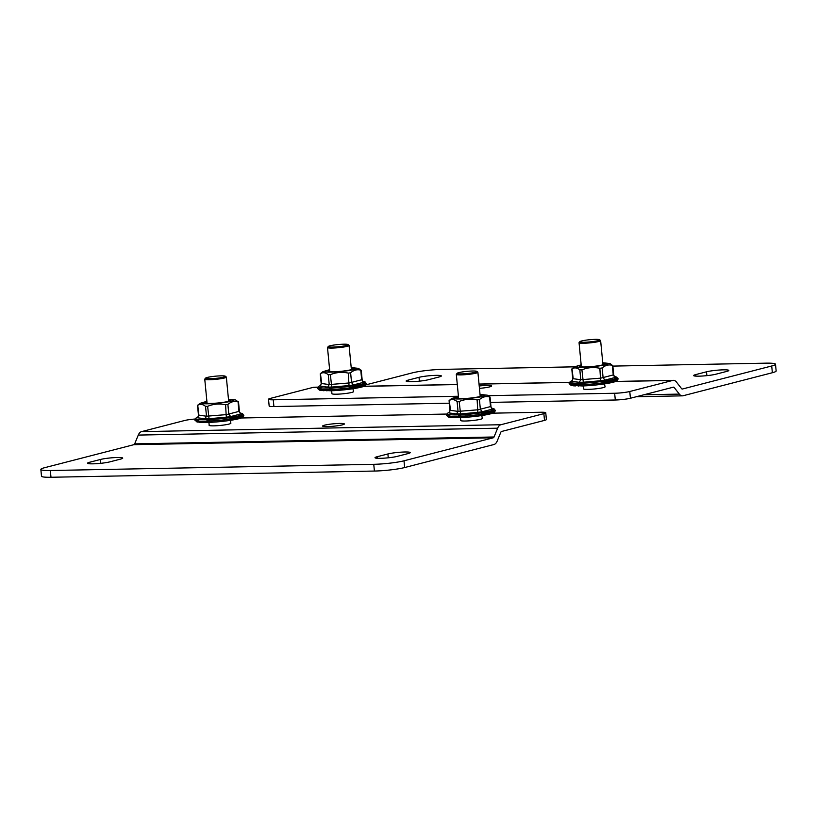 <?xml version="1.0" encoding="UTF-8"?>
<svg xmlns="http://www.w3.org/2000/svg" width="817" height="817" viewBox="0 0 817 817"><rect width="100%" height="100%" fill="white"/><g stroke="black" fill="none" stroke-linecap="round" stroke-linejoin="round"><path stroke-width="1.23" d="M50.981 477.261L50.337 470.51A21.855 2.41 174.5 0 1 40.85 469.438L41.504 476.188A21.855 2.41 -5.5 0 0 50.981 477.261L374.411 471.052A21.855 2.41 -5.5 0 0 404.65 467.549L493.938 444.519A8.834 5.025 -91.1 0 0 497.196 441.057L500.811 432.264A2.012 1.144 -91.1 0 1 501.546 431.478L544.51 420.398A10.927 1.205 -5.5 0 0 546.399 419.529L545.756 412.779A10.927 1.205 174.5 0 1 543.856 413.657L544.51 420.398M100.767 463.31L100.399 459.481A12.286 1.358 174.5 0 1 114.043 457.643A12.286 1.358 174.5 0 1 122.724 458.102A12.286 1.358 174.5 0 1 120.599 459.093L109.846 461.86A12.286 1.358 174.5 0 1 96.202 463.699A12.286 1.358 174.5 0 1 87.521 463.229A12.286 1.358 174.5 0 1 89.645 462.248L89.799 463.79M100.399 459.481L89.645 462.248M388.259 457.796L387.891 453.966A12.286 1.358 174.5 0 1 401.535 452.128A12.286 1.358 174.5 0 1 410.216 452.598A12.286 1.358 174.5 0 1 408.081 453.578L397.338 456.346A12.286 1.358 174.5 0 1 383.684 458.184A12.286 1.358 174.5 0 1 375.003 457.724A12.286 1.358 174.5 0 1 377.137 456.734L377.291 458.276M387.891 453.966L377.137 456.734M50.337 470.51L373.757 464.311L374.411 471.052M40.85 469.438A21.855 2.41 174.5 0 1 44.639 467.692L133.927 444.662A2.012 1.144 88.9 0 0 134.662 443.876L138.277 435.083A8.834 5.025 -91.1 0 1 141.545 431.621L184.499 420.541A10.927 1.205 174.5 0 1 196.07 418.947M404.65 467.549L403.996 460.798L493.284 437.779A2.012 1.144 88.9 0 0 494.03 436.983L497.645 428.19A8.834 5.025 -91.1 0 1 500.903 424.728L543.856 413.657M403.996 460.798A21.855 2.41 174.5 0 1 373.757 464.311M324.512 425.187A10.927 1.205 174.5 0 1 336.655 423.553A10.927 1.205 174.5 0 1 344.376 423.962A10.927 1.205 174.5 0 1 333.612 426.208A10.927 1.205 174.5 0 1 322.613 426.055A10.927 1.205 174.5 0 1 324.512 425.187M482.326 418.243A10.927 1.205 174.5 0 1 482.418 418.386A10.927 1.205 174.5 0 1 471.654 420.632A10.927 1.205 174.5 0 1 460.665 420.479A10.927 1.205 174.5 0 1 460.737 420.326M230.772 423.063A10.927 1.205 174.5 0 1 230.874 423.206A10.927 1.205 174.5 0 1 220.11 425.453A10.927 1.205 174.5 0 1 209.111 425.31A10.927 1.205 174.5 0 1 209.183 425.146M231.262 418.437A12.612 1.389 174.5 0 0 231.548 418.304L235.776 418.1M240.964 417.998L447.471 414.035M483.204 413.351L487.33 413.269M492.518 413.177L541.007 412.238A10.927 1.205 174.5 0 1 545.756 412.779M490.568 402.393L615.303 400.003A10.927 1.205 -5.5 0 0 630.418 398.247L673.382 387.166A2.012 1.144 -91.1 0 1 673.535 387.146A2.012 1.144 -91.1 0 1 674.229 387.544L679.325 394.1A8.834 5.025 -91.1 0 0 682.409 395.847A8.834 5.025 -91.1 0 0 683.073 395.755L772.361 372.726A21.855 2.41 -5.5 0 0 776.15 370.979L775.496 364.229A21.855 2.41 174.5 0 1 771.708 365.985L682.43 389.004A2.012 1.144 -91.1 0 1 682.277 389.025A2.012 1.144 -91.1 0 1 681.572 388.626L676.476 382.08A8.834 5.025 88.9 0 0 673.402 380.334A8.834 5.025 88.9 0 0 672.728 380.426L629.774 391.496A10.927 1.205 174.5 0 1 614.65 393.253L488.454 395.673M706.879 375.646L706.501 371.806A12.286 1.358 174.5 0 1 720.155 369.978A12.286 1.358 174.5 0 1 728.835 370.438A12.286 1.358 174.5 0 1 726.701 371.418L715.947 374.196A12.286 1.358 174.5 0 1 702.303 376.024A12.286 1.358 174.5 0 1 693.623 375.565A12.286 1.358 174.5 0 1 695.757 374.584L695.9 376.126M706.501 371.806L695.757 374.584M419.387 381.161L419.019 377.321A12.286 1.358 174.5 0 1 432.663 375.493A12.286 1.358 174.5 0 1 441.343 375.953A12.286 1.358 174.5 0 1 439.209 376.933L428.465 379.711A12.286 1.358 174.5 0 1 414.811 381.539A12.286 1.358 174.5 0 1 406.131 381.079A12.286 1.358 174.5 0 1 408.265 380.089L408.418 381.641M419.019 377.321L408.265 380.089M775.496 364.229A21.855 2.41 174.5 0 0 766.019 363.156L612.852 366.098M574.443 366.833L442.589 369.366A21.855 2.41 174.5 0 0 412.35 372.869L366.363 384.736M318.559 387.135L314.034 387.227A8.834 5.025 88.9 0 0 313.371 387.319L270.407 398.39A10.927 1.205 174.5 0 0 268.517 399.268A10.927 1.205 174.5 0 0 273.256 399.799L273.909 406.549L449.309 403.19M268.517 399.268L269.161 406.018A10.927 1.205 -5.5 0 0 273.909 406.549M479.211 385.981A10.927 1.205 174.5 0 1 491.65 385.981A10.927 1.205 174.5 0 1 489.761 386.86A10.927 1.205 174.5 0 1 479.446 388.361M353.506 391.425A10.927 1.205 174.5 0 1 353.608 391.568A10.927 1.205 174.5 0 1 351.708 392.436A10.927 1.205 174.5 0 1 339.566 394.07A10.927 1.205 174.5 0 1 331.845 393.661A10.927 1.205 174.5 0 1 331.916 393.498M605.05 386.594A10.927 1.205 174.5 0 1 605.152 386.737A10.927 1.205 174.5 0 1 603.263 387.615A10.927 1.205 174.5 0 1 591.12 389.239A10.927 1.205 174.5 0 1 583.399 388.831A10.927 1.205 174.5 0 1 583.471 388.678M458.419 396.255L273.256 399.799M225.318 376.218L226.268 376.984A10.846 1.195 174.5 0 1 226.34 377.107A10.846 1.195 174.5 0 1 224.461 377.985A10.846 1.195 174.5 0 1 212.42 379.599A10.846 1.195 174.5 0 1 204.761 379.19A10.846 1.195 174.5 0 1 204.812 379.047L205.598 378.118A9.967 1.103 174.5 0 1 207.273 377.444A9.967 1.103 174.5 0 1 217.812 375.994A9.967 1.103 174.5 0 1 225.318 376.218A9.967 1.103 174.5 0 1 215.576 378.383A9.967 1.103 174.5 0 1 205.598 378.118M476.873 371.388L477.812 372.164A10.846 1.195 174.5 0 1 477.894 372.286A10.846 1.195 174.5 0 1 476.015 373.155A10.846 1.195 174.5 0 1 463.974 374.768A10.846 1.195 174.5 0 1 456.315 374.37A10.846 1.195 174.5 0 1 456.366 374.227L457.152 373.287A9.967 1.103 174.5 0 1 458.827 372.623A9.967 1.103 174.5 0 1 469.367 371.163A9.967 1.103 174.5 0 1 476.873 371.388A9.967 1.103 174.5 0 1 467.13 373.553A9.967 1.103 174.5 0 1 457.152 373.287M348.052 344.57L349.002 345.336A10.846 1.195 174.5 0 1 349.073 345.468A10.846 1.195 174.5 0 1 347.194 346.337A10.846 1.195 174.5 0 1 335.154 347.95A10.846 1.195 174.5 0 1 327.494 347.542A10.846 1.195 174.5 0 1 327.546 347.409L328.332 346.469A9.967 1.103 174.5 0 1 330.007 345.795A9.967 1.103 174.5 0 1 340.546 344.345A9.967 1.103 174.5 0 1 348.052 344.57A9.967 1.103 174.5 0 1 338.309 346.735A9.967 1.103 174.5 0 1 328.332 346.469M599.607 339.739L600.546 340.515A10.846 1.195 174.5 0 1 600.628 340.638A10.846 1.195 174.5 0 1 598.749 341.506A10.846 1.195 174.5 0 1 586.708 343.13A10.846 1.195 174.5 0 1 579.049 342.721A10.846 1.195 174.5 0 1 579.1 342.578L579.886 341.639A9.967 1.103 174.5 0 1 581.561 340.975A9.967 1.103 174.5 0 1 592.1 339.515A9.967 1.103 174.5 0 1 599.607 339.739A9.967 1.103 174.5 0 1 589.864 341.904A9.967 1.103 174.5 0 1 579.886 341.639M483.429 413.29A12.612 1.389 174.5 0 0 483.552 413.177L492.447 412.064M483.521 413.034L492.498 412.044M458.919 414.852L458.551 415.291A12.612 1.389 174.5 0 0 458.49 415.445L458.541 415.557A12.612 1.389 174.5 0 0 458.725 415.679L458.98 415.782A12.612 1.389 174.5 0 0 459.409 415.873L459.859 415.945A12.612 1.389 174.5 0 0 460.502 416.006L461.135 416.047A12.612 1.389 174.5 0 0 461.993 416.067L462.779 416.078A12.612 1.389 174.5 0 0 463.801 416.067L464.71 416.047M465.874 416.006L466.875 415.955M475.198 415.169L475.933 415.005M477.363 414.852L478.435 414.689M478.272 414.699L479.007 414.74M480.999 414.362L479.303 414.505A12.612 1.389 174.5 0 1 478.415 414.668M480.09 414.352L481.09 414.321M483.93 413.882L480.937 414.158A12.612 1.389 174.5 0 1 480.263 414.311M486.891 413.361L482.224 413.81A12.612 1.389 174.5 0 1 481.744 413.953M489.822 412.748L483.102 413.484A12.612 1.389 174.5 0 1 482.816 413.606M480.079 394.999A12.704 1.399 174.5 0 1 481.969 395.673A12.704 1.399 174.5 0 1 481.938 395.714A12.704 1.399 174.5 0 1 469.499 398.165A12.704 1.399 174.5 0 1 456.815 398.134A12.704 1.399 174.5 0 1 456.754 397.859A12.704 1.399 174.5 0 1 458.5 397.082M487.453 414.413L488.29 414.382A23.632 2.604 -5.5 0 0 488.78 414.27L491.007 413.729A23.632 2.604 -5.5 0 0 491.385 413.627L492.998 413.096A23.632 2.604 -5.5 0 0 493.254 412.993L493.274 412.942M481.57 414.005L482.622 413.974M449.483 400.177L449.289 400.473C451.709 398.972 454.313 399.319 457.091 401.535L459.185 401.494C464.985 399.115 470.97 398.604 477.138 399.942L479.426 399.605C482.633 396.868 486.023 396 489.587 396.98L487.351 395.193L480.028 394.407M488.954 414.219L491.007 413.729M457.091 401.535L458.041 411.38L456.55 413.964L449.044 412.942L450.238 410.318L458.041 411.38L478.088 409.787L490.731 406.529L492.008 409.225L482.244 411.737L480.376 409.45L479.426 399.605M450.433 410.022L449.289 400.473M477.138 399.942L477.843 412.391L460.574 413.892L459.185 401.494M484.042 415.026L484.941 415.026A23.632 2.604 -5.5 0 0 485.543 414.924L487.616 414.362M487.963 414.25L485.543 414.924L488.29 414.382M460.574 413.892L456.55 413.964M449.34 412.35L448.298 412.83A23.632 2.604 -5.5 0 0 447.318 413.494A23.632 2.604 -5.5 0 0 468.999 414.239A23.632 2.604 -5.5 0 0 494.234 409.429A23.632 2.604 -5.5 0 0 493.111 408.51L491.558 408.143M492.375 408.643L492.886 409.072L492.008 409.225M482.244 411.737L477.843 412.391M449.044 412.942L449.421 412.371M482.673 413.657L486.268 413.473M486.391 413.453L483.827 413.606M492.447 413.147L492.998 413.096M448.145 416.884L459.552 417.62A23.632 2.604 -5.5 0 0 460.216 417.599L463.647 417.426A23.632 2.604 -5.5 0 0 464.362 417.385L468.008 417.13A23.632 2.604 -5.5 0 0 468.754 417.068L472.481 416.721A23.632 2.604 -5.5 0 0 473.217 416.639L476.893 416.221A23.632 2.604 -5.5 0 0 477.618 416.129L481.101 415.649A23.632 2.604 -5.5 0 0 481.775 415.547L484.941 415.026M494.244 412.34L493.264 412.983L494.418 412.381M494.54 411.891L494.785 411.114L484.593 412.667L494.081 411.523M493.917 411.462L493.58 410.737L482.724 412.575L493.202 410.951M492.467 411.125L491.558 410.471M449.789 414.576L449.993 415.077A23.632 2.604 -5.5 0 0 449.667 415.189L448.002 415.21L448.39 415.7A23.632 2.604 -5.5 0 0 448.196 415.792L447.042 415.802M482.347 418.549L481.775 415.547L484.195 414.985M493.672 412.565L494.203 412.503M480.253 415.598L481.101 415.649M477.925 416.088L480.355 415.567M477.965 416.067L480.672 415.649M473.564 416.599L476.893 416.221M473.605 416.588L476.27 416.088M472.216 416.69L469.152 417.017M467.835 417.078L464.771 417.344M463.525 417.426L462.647 417.14L463.494 417.313M456.836 417.661L459.511 417.487M453.568 417.64L455.947 417.548M450.933 417.487L452.924 417.477M450.606 417.364L448.901 417.221M494.377 411.339L483.347 412.779L493.642 411.605M483.358 413.341L489.066 412.912M489.271 412.871L484.583 413.249M483.603 413.055L491.701 412.279M491.946 412.207L484.838 412.932M483.388 412.81L484.593 412.667M482.724 412.616L483.868 412.462M231.875 418.12A12.612 1.389 174.5 0 0 231.997 418.008L240.892 416.884M231.967 417.855L240.944 416.864M207.365 419.672L206.997 420.112A12.612 1.389 174.5 0 0 206.936 420.265L206.987 420.387A12.612 1.389 174.5 0 0 207.171 420.51L207.426 420.602A12.612 1.389 174.5 0 0 207.855 420.694L208.304 420.765A12.612 1.389 174.5 0 0 208.958 420.826L209.581 420.867A12.612 1.389 174.5 0 0 210.439 420.898L211.225 420.908A12.612 1.389 174.5 0 0 212.246 420.898L213.155 420.878M214.32 420.826L215.331 420.775M223.644 419.989L224.379 419.826M225.809 419.672L226.881 419.519M226.728 419.519L227.453 419.56M229.444 419.182L227.749 419.335A12.612 1.389 174.5 0 1 226.871 419.499M228.535 419.172L229.546 419.141M232.385 418.702L229.393 418.988A12.612 1.389 174.5 0 1 228.709 419.141M235.337 418.181L230.67 418.641A12.612 1.389 174.5 0 1 230.19 418.784M231.671 418.151L238.268 417.569M228.535 399.83A12.704 1.399 174.5 0 1 230.414 400.504A12.704 1.399 174.5 0 1 230.384 400.534A12.704 1.399 174.5 0 1 217.945 402.985A12.704 1.399 174.5 0 1 205.261 402.955A12.704 1.399 174.5 0 1 205.2 402.689A12.704 1.399 174.5 0 1 206.946 401.903M235.899 419.233L236.736 419.203A23.632 2.604 -5.5 0 0 237.236 419.101L239.452 418.549A23.632 2.604 -5.5 0 0 239.83 418.447L241.444 417.916A23.632 2.604 -5.5 0 0 241.709 417.814L242.863 417.201M230.016 418.825L231.068 418.804M197.928 404.997L197.734 405.303C200.155 403.792 202.759 404.149 205.537 406.366L207.63 406.325C213.431 403.945 219.416 403.424 225.594 404.762L227.882 404.425C231.078 401.688 234.469 400.82 238.033 401.811L235.796 400.013L228.474 399.237M237.41 419.039L239.452 418.549M205.537 406.366L206.487 416.21L204.996 418.794L197.5 417.773L198.684 415.148L206.487 416.21L226.534 414.607L239.177 411.349L240.453 414.045L230.69 416.558L228.821 414.27L227.882 404.425M198.878 414.842L197.734 405.303M225.594 404.762L226.289 417.211L209.029 418.712L207.63 406.325M232.488 419.846L233.396 419.856A23.632 2.604 -5.5 0 0 233.989 419.744L236.072 419.182M234.234 419.693L236.736 419.203M209.029 418.712L204.996 418.794M197.796 417.17L196.744 417.65A23.632 2.604 -5.5 0 0 195.763 418.314A23.632 2.604 -5.5 0 0 217.445 419.06A23.632 2.604 -5.5 0 0 242.68 414.25A23.632 2.604 -5.5 0 0 241.556 413.341L240.004 412.963M240.821 413.463L241.332 413.892L240.453 414.045M230.69 416.558L226.289 417.211M197.5 417.773L197.867 417.191M231.129 418.488L234.714 418.294M234.836 418.273L232.283 418.427M196.591 421.715L208.008 422.44A23.632 2.604 -5.5 0 0 208.662 422.42L212.093 422.256A23.632 2.604 -5.5 0 0 212.808 422.215L216.454 421.95A23.632 2.604 -5.5 0 0 217.199 421.889L220.927 421.541A23.632 2.604 -5.5 0 0 221.673 421.46L225.349 421.041A23.632 2.604 -5.5 0 0 226.064 420.949L229.546 420.479A23.632 2.604 -5.5 0 0 230.22 420.377L233.396 419.856M242.996 416.711L243.231 415.945L231.793 417.599M242.363 416.282L242.026 415.567L232.314 417.283L241.658 415.782M242.026 415.567L240.841 416.078L242.026 415.567M240.913 415.945L240.014 415.302M198.235 419.397L198.439 419.907A23.632 2.604 -5.5 0 0 198.112 420.009L196.448 420.04L196.836 420.52A23.632 2.604 -5.5 0 0 196.642 420.622L195.488 420.622M230.517 420.316L232.641 419.805M242.118 417.395L242.649 417.324M228.699 420.418L229.546 420.479M228.923 420.357L226.411 420.898M224.665 420.918L225.349 421.041M222.02 421.419L224.716 420.918M224.879 420.929L222.05 421.409M220.661 421.511L217.598 421.838L220.692 421.531M211.971 422.246L211.092 421.97L211.94 422.134M207.916 422.44L206.967 422.134L207.957 422.318M202.024 422.46L204.393 422.369M201.431 422.379L199.328 422.318M199.389 422.318L201.37 422.307M199.052 422.195L197.785 421.899M231.834 417.64L242.526 416.343M231.814 417.61L243.231 415.945L233.039 417.497M242.843 416.17L242.087 416.425M231.803 418.171L237.512 417.742M237.716 417.691L233.029 418.079M232.048 417.885L240.147 417.099M240.392 417.027L233.284 417.763M231.211 417.405L241.648 415.792L231.18 417.405M231.17 417.446L232.314 417.283M606.163 381.641A12.612 1.389 174.5 0 0 606.275 381.539L615.181 380.416M606.275 381.273L606.275 381.273A12.612 1.389 174.5 0 1 606.326 381.365L615.232 380.395M614.68 380.559L606.255 381.386M581.653 383.204L581.285 383.643A12.612 1.389 174.5 0 0 581.224 383.796L581.275 383.908A12.612 1.389 174.5 0 0 581.459 384.041L581.714 384.133A12.612 1.389 174.5 0 0 582.143 384.225L582.592 384.296A12.612 1.389 174.5 0 0 583.236 384.358L583.869 384.398A12.612 1.389 174.5 0 0 584.727 384.429L585.513 384.429A12.612 1.389 174.5 0 0 586.535 384.429L587.443 384.398M588.608 384.358L589.608 384.307M597.932 383.52L598.667 383.357M600.097 383.204L601.159 383.04A12.612 1.389 174.5 0 0 602.037 382.867L603.824 382.673M601.006 383.05L601.741 383.091M602.823 382.703L603.732 382.713M606.663 382.233L603.671 382.509A12.612 1.389 174.5 0 1 602.997 382.662M609.625 381.713L604.958 382.172A12.612 1.389 174.5 0 1 604.478 382.305M612.556 381.1L605.836 381.835A12.612 1.389 174.5 0 1 605.54 381.968M602.813 363.361A12.704 1.399 174.5 0 1 604.703 364.025A12.704 1.399 174.5 0 1 604.672 364.065A12.704 1.399 174.5 0 1 592.233 366.516A12.704 1.399 174.5 0 1 579.549 366.486A12.704 1.399 174.5 0 1 579.488 366.21A12.704 1.399 174.5 0 1 581.234 365.434M610.187 382.764L611.014 382.734A23.632 2.604 -5.5 0 0 611.514 382.622L613.741 382.08A23.632 2.604 -5.5 0 0 614.118 381.978L615.732 381.447A23.632 2.604 -5.5 0 0 615.987 381.345L616.008 381.294M604.304 382.356L605.356 382.325M572.217 368.528L572.023 368.824C574.443 367.323 577.047 367.681 579.825 369.887L581.918 369.846C587.719 367.476 593.704 366.956 599.872 368.293L602.16 367.956C605.366 365.219 608.757 364.351 612.321 365.332L610.074 363.545L602.762 362.758M611.688 382.57L613.741 382.08M579.825 369.887L580.775 379.731L579.284 382.315L571.777 381.294L572.972 378.669L580.775 379.731L600.822 378.138L613.465 374.88L614.741 377.577L604.978 380.089L603.109 377.801L602.16 367.956M573.166 378.373L572.023 368.824M599.872 368.293L600.577 380.742L583.307 382.244L581.918 369.846M606.776 383.377L607.674 383.387A23.632 2.604 -5.5 0 0 608.277 383.275L610.35 382.713M608.512 383.214L611.014 382.734M583.307 382.244L579.284 382.315M572.074 380.702L571.022 381.182A23.632 2.604 -5.5 0 0 570.052 381.845A23.632 2.604 -5.5 0 0 591.733 382.591A23.632 2.604 -5.5 0 0 616.968 377.781A23.632 2.604 -5.5 0 0 615.844 376.872L614.292 376.494M615.109 376.994L615.62 377.423L614.741 377.577M604.978 380.089L600.577 380.742M571.777 381.294L572.145 380.722M605.407 382.019L609.002 381.825M609.125 381.805L606.561 381.958M570.879 385.246L582.286 385.971A23.632 2.604 -5.5 0 0 582.95 385.951L586.381 385.777A23.632 2.604 -5.5 0 0 587.096 385.736L590.742 385.481A23.632 2.604 -5.5 0 0 591.488 385.42L595.215 385.073A23.632 2.604 -5.5 0 0 595.95 384.991L599.627 384.572A23.632 2.604 -5.5 0 0 600.352 384.48L603.834 384A23.632 2.604 -5.5 0 0 604.509 383.908L607.674 383.387M570.429 382.509A24.592 2.706 -5.5 0 0 569.163 383.53L571.532 385.563M615.987 381.345L618.122 378.884A24.592 2.706 -5.5 0 0 616.61 378.118M617.274 380.242L617.519 379.466L607.327 381.018L616.375 379.956M616.651 379.813L616.314 379.088L606.602 380.814L615.936 379.313M616.314 379.088L615.13 379.609L616.314 379.088M615.201 379.476L614.292 378.822M572.523 382.928L572.727 383.428A23.632 2.604 -5.5 0 0 572.4 383.541L570.736 383.561L571.124 384.051A23.632 2.604 -5.5 0 0 570.93 384.143L569.776 384.153M605.08 386.901L604.509 383.908L606.929 383.336M616.406 380.916L616.937 380.855M602.987 383.949L603.834 384M603.212 383.888L600.699 384.429M598.953 384.45L599.627 384.572M596.298 384.95L599.004 384.439M599.167 384.46L596.339 384.94M594.95 385.042L591.886 385.369L594.97 385.062M590.568 385.44L587.505 385.695M586.259 385.777L585.381 385.491L586.228 385.665M582.204 385.971L581.255 385.665L582.245 385.838M578.559 386.032L577.568 385.716L578.681 385.9M575.719 385.9L573.616 385.849M573.667 385.838L575.658 385.838M573.34 385.716L572.431 385.563M617.519 379.466L616.386 379.895L617.519 379.466M606.091 381.692L611.8 381.263M612.004 381.222L607.307 381.6M607.572 381.294L614.435 380.63M606.102 381.141L617.131 379.691M606.122 381.161L607.327 381.018M605.499 380.936L615.936 379.323L605.458 380.926M605.458 380.977L606.602 380.814M354.609 386.472A12.612 1.389 174.5 0 0 354.731 386.359L363.626 385.236M354.782 386.237L362.881 385.45M330.099 388.024L329.731 388.473A12.612 1.389 174.5 0 0 329.67 388.616L329.721 388.739A12.612 1.389 174.5 0 0 329.905 388.861L330.16 388.953A12.612 1.389 174.5 0 0 330.589 389.055L331.038 389.117A12.612 1.389 174.5 0 0 331.692 389.178L332.315 389.219A12.612 1.389 174.5 0 0 333.173 389.249L333.959 389.26A12.612 1.389 174.5 0 0 334.98 389.249L335.889 389.229M337.053 389.188L338.064 389.137M346.377 388.341L347.113 388.177M348.542 388.024L349.615 387.871A12.612 1.389 174.5 0 0 350.483 387.687L352.28 387.503M349.462 387.871L350.187 387.912M351.269 387.524L352.178 387.534M355.119 387.054L352.127 387.34A12.612 1.389 174.5 0 1 351.443 387.493M358.071 386.533L353.404 386.992A12.612 1.389 174.5 0 1 352.924 387.135M361.002 385.92L354.282 386.666A12.612 1.389 174.5 0 1 353.996 386.788M351.269 368.181A12.704 1.399 174.5 0 1 353.148 368.855A12.704 1.399 174.5 0 1 353.118 368.886A12.704 1.399 174.5 0 1 340.679 371.337A12.704 1.399 174.5 0 1 327.995 371.306A12.704 1.399 174.5 0 1 327.934 371.041A12.704 1.399 174.5 0 1 329.68 370.254M358.632 387.585L359.47 387.564A23.632 2.604 -5.5 0 0 359.97 387.452L362.186 386.911A23.632 2.604 -5.5 0 0 362.564 386.798L364.178 386.267A23.632 2.604 -5.5 0 0 364.433 386.165L364.464 386.124M352.75 387.176L353.802 387.156M320.662 373.349L320.468 373.655C322.889 372.143 325.493 372.501 328.271 374.717L330.364 374.676C336.165 372.297 342.149 371.776 348.328 373.114L350.616 372.777C353.812 370.05 357.203 369.172 360.767 370.162L358.53 368.365L351.208 367.589M360.144 387.391L362.186 386.911M328.271 374.717L329.22 384.562L327.729 387.146L320.223 386.124L321.418 383.5L329.22 384.562L349.267 382.959L361.911 379.701L363.187 382.397L353.424 384.919L351.555 382.622L350.616 372.777M321.612 383.193L320.468 373.655M348.328 373.114L349.022 385.573L331.753 387.064L330.364 374.676M363.014 381.59L362.176 379.987L361.237 370.244M362.646 386.778L363.657 386.339M355.221 388.198L356.13 388.208A23.632 2.604 -5.5 0 0 356.723 388.106L358.796 387.534M356.958 388.044L359.47 387.564M331.753 387.064L327.729 387.146M320.53 385.532L319.478 386.002A23.632 2.604 -5.5 0 0 318.497 386.676A23.632 2.604 -5.5 0 0 340.178 387.411A23.632 2.604 -5.5 0 0 365.413 382.601A23.632 2.604 -5.5 0 0 364.29 381.692L362.738 381.314M363.555 381.825L364.065 382.244L363.187 382.397M353.424 384.919L349.022 385.573M320.223 386.124L320.601 385.542M353.853 386.839L357.448 386.655M357.57 386.625L355.017 386.778M363.626 386.329L364.178 386.267M319.324 390.066L330.742 390.792A23.632 2.604 -5.5 0 0 331.396 390.771L334.827 390.608A23.632 2.604 -5.5 0 0 335.542 390.567L339.188 390.301A23.632 2.604 -5.5 0 0 339.933 390.24L343.661 389.893A23.632 2.604 -5.5 0 0 344.406 389.821L348.073 389.392A23.632 2.604 -5.5 0 0 348.798 389.311L352.28 388.831A23.632 2.604 -5.5 0 0 352.954 388.729L356.13 388.208M318.957 387.381A24.592 2.706 -5.5 0 0 317.701 388.157A24.592 2.706 -5.5 0 0 317.619 388.432L319.978 390.383M365.434 385.522L364.852 385.747M365.72 385.062L365.965 384.296L355.773 385.849L365.26 384.705M365.097 384.633L364.76 383.919L355.048 385.634M363.647 384.307L362.748 383.653M320.969 387.748L321.173 388.259A23.632 2.604 -5.5 0 0 320.846 388.361L319.181 388.392L319.57 388.872A23.632 2.604 -5.5 0 0 319.376 388.974L318.222 388.984M353.526 391.721L352.954 388.729L355.375 388.157M351.433 388.769L352.28 388.831M349.104 389.26L351.545 388.749M349.145 389.249L351.861 388.831M347.399 389.27L348.073 389.392M347.613 389.28L344.406 389.821L347.45 389.27M343.395 389.862L340.332 390.199M339.014 390.26L335.95 390.526M331.794 390.74L334.674 390.495M330.65 390.792L329.7 390.495L330.691 390.669M327.004 390.863L326.014 390.536L327.127 390.72M323.9 390.802L322.919 390.455L324.104 390.659M321.786 390.546L320.08 390.403M354.547 385.961L364.821 384.776M354.537 386.523L360.246 386.094M360.45 386.043L355.763 386.431M363.126 385.379L356.018 386.114M354.568 385.992L355.773 385.849M353.945 385.757L364.392 384.133M493.284 437.779L133.927 444.662M134.662 443.876L494.03 436.983M497.645 428.19L138.277 435.083M500.903 424.728L141.545 431.621M771.708 365.985L772.361 372.726M629.774 391.496L630.418 398.247M679.325 394.1L643.888 394.774M671.727 387.595L674.229 387.544M313.371 387.319L318.65 387.217M354.384 386.533L358.51 386.451M363.698 386.349L457.295 384.552M479.038 384.133L570.205 382.387M605.938 381.702L610.064 381.621M615.252 381.529L672.728 380.426M615.303 400.003L614.65 393.253M480.028 394.478L484.951 395.418C485.278 396.214 479.681 397.276 468.182 398.614C457.132 399.237 452.332 399.064 453.772 398.114L458.449 396.562M490.537 406.825L489.587 396.98M447.777 414.199A24.592 2.706 -5.5 0 0 446.521 414.985A24.592 2.706 -5.5 0 0 446.439 415.261A24.592 2.706 -5.5 0 0 470.163 415.679A24.592 2.706 -5.5 0 0 495.327 410.777A24.592 2.706 -5.5 0 0 495.388 410.532A24.592 2.706 -5.5 0 0 493.877 409.756M447.696 414.158A24.592 2.706 -5.5 0 0 446.429 415.169A24.592 2.706 -5.5 0 0 470.112 415.608A24.592 2.706 -5.5 0 0 495.316 410.696A24.592 2.706 -5.5 0 0 495.388 410.461A24.592 2.706 -5.5 0 0 493.948 409.705M228.484 399.309L233.396 400.238C233.723 401.035 228.137 402.097 216.628 403.435C205.578 404.058 200.778 403.894 202.218 402.944L206.895 401.382M238.983 411.645L238.033 401.811M196.223 419.019A24.592 2.706 -5.5 0 0 194.967 419.805A24.592 2.706 -5.5 0 0 194.885 420.081A24.592 2.706 -5.5 0 0 218.619 420.5A24.592 2.706 -5.5 0 0 243.772 415.598A24.592 2.706 -5.5 0 0 243.844 415.353A24.592 2.706 -5.5 0 0 242.322 414.587M196.141 418.988A24.592 2.706 -5.5 0 0 194.875 419.999A24.592 2.706 -5.5 0 0 218.558 420.438A24.592 2.706 -5.5 0 0 243.762 415.526A24.592 2.706 -5.5 0 0 243.834 415.281A24.592 2.706 -5.5 0 0 242.404 414.536M602.762 362.84L607.685 363.769C608.011 364.566 602.415 365.628 590.916 366.966C579.866 367.589 575.066 367.425 576.506 366.476L581.183 364.913M613.271 375.177L612.321 365.332M570.511 382.55A24.592 2.706 -5.5 0 0 569.245 383.336A24.592 2.706 -5.5 0 0 569.173 383.612A24.592 2.706 -5.5 0 0 592.897 384.031A24.592 2.706 -5.5 0 0 618.061 379.129A24.592 2.706 -5.5 0 0 618.122 378.884L618.122 378.812A24.592 2.706 -5.5 0 0 616.682 378.057M569.163 383.53A24.592 2.706 -5.5 0 0 592.846 383.97A24.592 2.706 -5.5 0 0 618.05 379.057A24.592 2.706 -5.5 0 0 618.122 378.812M351.218 367.66L356.13 368.59C356.457 369.386 350.871 370.458 339.361 371.786C328.311 372.409 323.512 372.246 324.952 371.296L329.629 369.733M361.717 380.007L360.767 370.162M318.875 387.34A24.592 2.706 -5.5 0 0 317.609 388.351L317.619 388.422A24.592 2.706 -5.5 0 0 341.353 388.851A24.592 2.706 -5.5 0 0 366.506 383.949A24.592 2.706 -5.5 0 0 366.567 383.704A24.592 2.706 -5.5 0 0 365.056 382.938M317.609 388.351A24.592 2.706 -5.5 0 0 341.292 388.79A24.592 2.706 -5.5 0 0 366.496 383.878A24.592 2.706 -5.5 0 0 366.567 383.633A24.592 2.706 -5.5 0 0 365.128 382.887M682.409 395.847L636.31 396.725M673.402 380.334L615.763 381.437M610.513 381.539L607.419 381.6M570.113 382.315L479.028 384.061M457.285 384.48L364.208 386.257M358.959 386.359L355.865 386.421M230.803 423.369L230.506 420.326L232.978 419.724M228.668 401.28L226.34 377.107M209.213 425.453L208.917 422.409M207.089 403.353L204.761 379.19M480.222 396.449L477.894 372.286M460.768 420.622L460.471 417.579M458.643 398.533L456.315 374.37M351.402 369.631L349.073 345.468M331.947 393.804L331.651 390.761M329.823 371.704L327.494 347.542M602.956 364.811L600.628 340.638M583.501 388.974L583.205 385.93M581.367 366.884L579.049 342.721M481.407 413.964L484.032 413.862M458.439 396.49L451.689 398.492L449.136 400.575M488.934 414.239L490.803 413.596M449.074 400.667L450.004 410.41L449.524 412.319M490.057 397.062L490.997 406.815L491.957 408.51M491.466 413.596L492.917 412.953M482.53 413.627L486.983 413.341M479.906 414.311L481.193 414.311M446.429 415.169L448.717 417.191M494.408 412.391L495.388 410.461M482.04 415.506L484.532 414.903M472.236 416.711L469.111 417.027M467.845 417.119L464.73 417.354M459.471 417.62L456.795 417.671M455.825 417.681L453.527 417.64M452.72 417.62L450.882 417.497M483.245 413.31L489.894 412.728M229.853 418.794L232.477 418.692M206.885 401.31L200.134 403.322L197.581 405.395M237.379 419.06L239.248 418.416M197.52 405.487L198.46 415.23L197.969 417.14M238.503 401.893L239.442 411.635L240.453 413.351M239.912 418.427L241.362 417.773M236.399 419.08L234.193 419.703M230.976 418.457L235.429 418.161M228.351 419.141L229.638 419.131M194.875 419.999L196.999 421.97M242.853 417.211L243.834 415.281M241.709 417.814L242.7 417.17M226.37 420.908L229.077 420.346M204.27 422.501L201.973 422.471M197.346 422.052L198.153 422.032M231.701 418.13L238.339 417.548M604.141 382.325L606.765 382.223M581.173 364.842L574.422 366.843L571.869 368.927M611.667 382.591L613.536 381.947M571.798 369.018L572.737 378.761L572.257 380.671M612.791 365.424L613.73 375.166L614.741 376.882M614.2 381.947L615.65 381.304M610.687 382.611L608.481 383.234M605.264 381.978L609.717 381.692M602.64 382.673L603.926 382.662M615.998 381.345L616.978 380.702M604.774 383.857L607.266 383.255M600.658 384.439L603.365 383.878M590.579 385.481L587.464 385.706M616.815 379.885L606.081 381.13M605.979 381.662L612.627 381.079M352.587 387.146L355.211 387.044M329.619 369.662L322.868 371.674L320.315 373.747M360.113 387.411L361.982 386.768M320.254 373.849L321.183 383.592L320.703 385.491M356.927 388.055L359.153 387.432M353.71 386.809L358.163 386.512M351.085 387.493L352.372 387.483M365.373 385.685L366.567 383.633M353.22 388.678L355.712 388.085M343.416 389.893L340.301 390.199M339.024 390.301L335.91 390.536M334.704 390.608L331.753 390.751M354.425 386.482L361.073 385.91M354.711 386.196L363.677 385.226M354.527 385.951L365.556 384.511"/></g></svg>
